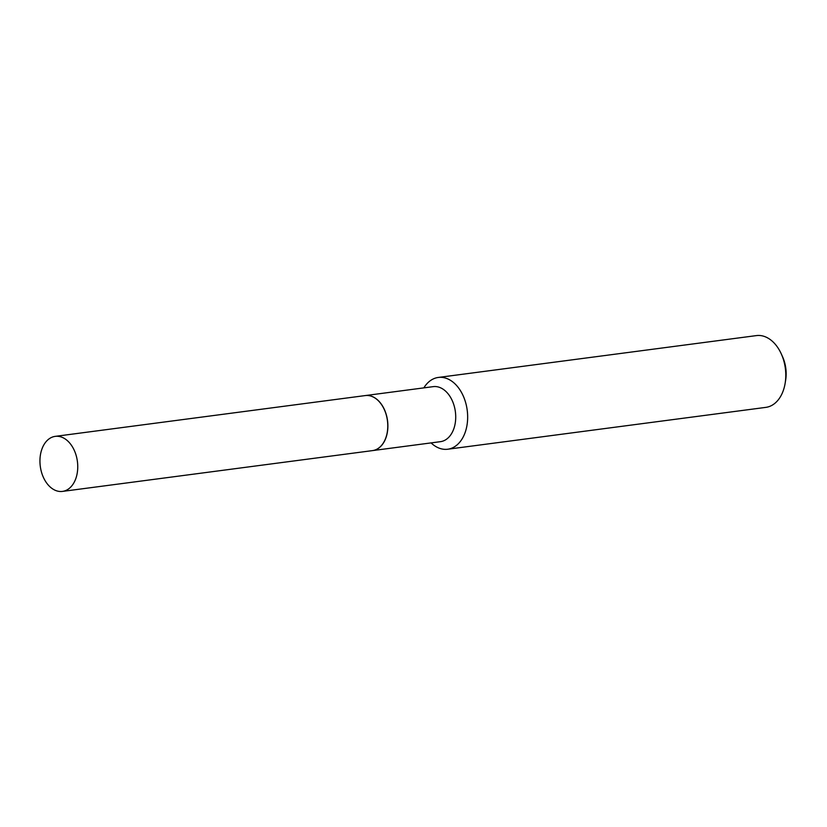 <?xml version="1.0" encoding="UTF-8"?>
<svg xmlns="http://www.w3.org/2000/svg" width="827" height="827" viewBox="0 0 827 827"><rect width="100%" height="100%" fill="white"/><g stroke="black" fill="none" stroke-linecap="round" stroke-linejoin="round"><path stroke-width="1.24" d="M41.35 471.628A27.756 18.711 82.5 0 1 55.223 436.367A27.756 18.711 82.5 0 1 76.342 456.142A27.756 18.711 82.5 0 1 62.47 491.403A27.756 18.711 82.5 0 1 41.35 471.628M55.223 436.367L365.255 395.575A27.756 18.711 82.5 0 1 386.374 415.361A27.756 18.711 82.5 0 1 372.491 450.612L62.47 491.403M365.317 395.575A27.756 18.711 82.5 0 1 365.369 395.564A27.756 18.711 82.5 0 1 387.098 417.966A27.756 18.711 82.5 0 1 376.14 449.599A27.756 18.711 82.5 0 1 372.605 450.591A27.756 18.711 82.5 0 1 372.553 450.601M423.848 387.873A36.192 24.407 82.5 0 1 433.668 378.756A36.192 24.407 82.5 0 1 438.279 377.453L756.416 335.597A36.192 24.407 82.5 0 1 781.308 353.946L782.569 356.757A28.955 19.528 82.5 0 1 785.65 380.172L785.154 383.211A36.192 24.407 82.5 0 1 770.464 406.067A36.192 24.407 82.5 0 1 765.854 407.37L447.727 449.226A36.192 24.407 82.5 0 1 431.084 442.9M781.308 353.946A36.192 24.407 82.5 0 1 785.154 383.211M438.279 377.453A36.192 24.407 82.5 0 1 466.624 406.667A36.192 24.407 82.5 0 1 452.338 447.924A36.192 24.407 82.5 0 1 447.727 449.226M365.369 395.564L433.203 386.643A27.756 18.711 82.5 0 1 454.933 409.045A27.756 18.711 82.5 0 1 443.975 440.677A27.756 18.711 82.5 0 1 440.44 441.67L372.605 450.591"/></g></svg>
